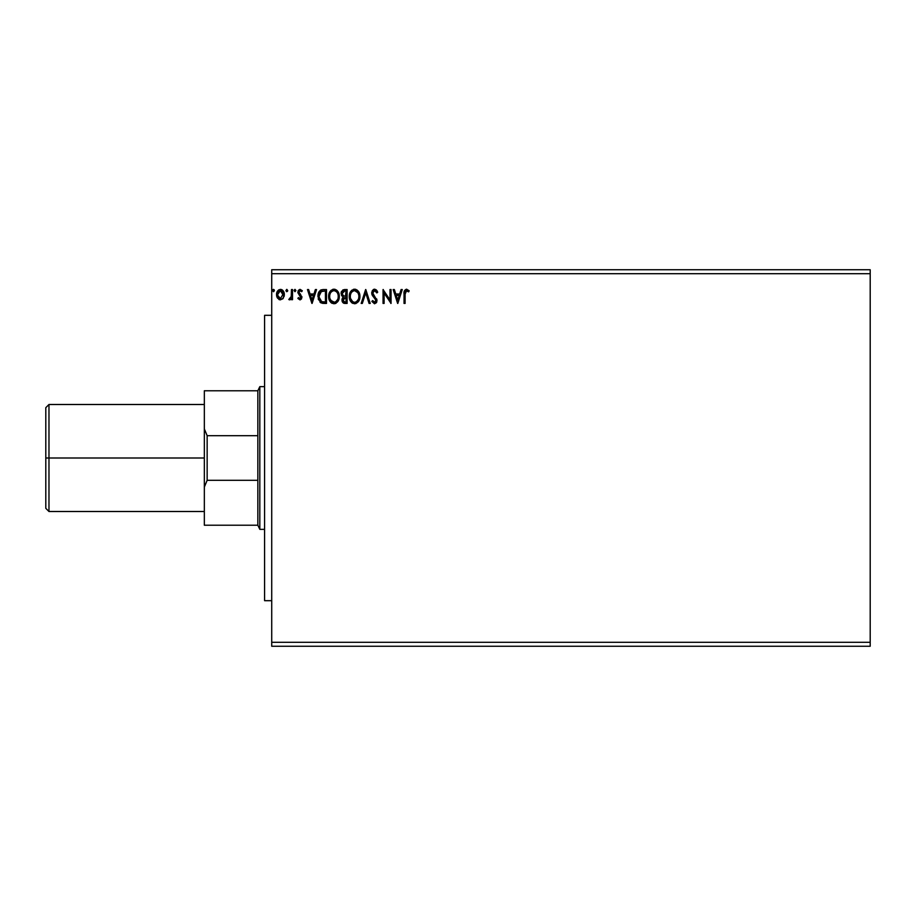<?xml version="1.0" encoding="UTF-8"?>
<svg xmlns="http://www.w3.org/2000/svg" width="916" height="916" viewBox="0 0 916 916"><rect width="100%" height="100%" fill="white"/><g stroke="black" fill="none" stroke-linecap="round" stroke-linejoin="round"><path stroke-width="1.37" d="M271.72 646.261L870.2 646.261L271.72 646.261L271.72 273.701L870.2 273.701L870.2 642.299L271.72 642.299L870.2 642.299L870.2 646.261L870.2 273.701L271.72 273.701L271.72 269.739L870.2 269.739L271.72 269.739L271.72 646.261M287.727 290.532L286.834 289.376L285.941 290.532L286.445 291.574L287.51 291.299L287.727 290.532L286.834 291.689L287.727 290.532L286.834 291.689L285.941 290.532L286.834 291.689L285.941 290.532L286.834 289.376L285.941 290.532L286.834 289.376L287.727 290.532M295.902 290.532L295.021 289.376L294.139 290.326L295.021 291.689L295.902 290.532L295.009 291.689L294.128 290.532L295.021 291.689L294.128 290.532L295.021 289.376L294.128 290.532L295.021 289.376L295.902 290.532M315.379 289.548L316.535 289.548L312.093 303.425L316.535 289.548L315.379 289.548L313.948 294.002L310.055 294.002L308.623 289.548L307.467 289.548L311.909 303.425L316.535 289.548L315.379 289.548L313.948 294.002L310.055 294.002L308.623 289.548L307.467 289.548L311.909 303.425L307.467 289.548L308.623 289.548M339.298 296.429L337.409 290.887L335.176 289.376L332.714 289.376L329.313 292.834L328.924 298.994L331.649 303.093L335.256 303.585L338.061 301.204L339.298 296.429C339.344 292.479 337.569 290.063 333.951 289.193C330.332 290.097 328.558 292.536 328.626 296.498C328.558 300.494 330.355 302.921 334.031 303.78C337.626 302.841 339.378 300.391 339.298 296.429L339.286 295.811M401.094 289.548L402.261 289.548L397.807 303.425L402.261 289.548L401.094 289.548L399.674 294.002L395.769 294.002L394.349 289.548L393.182 289.548L397.636 303.425L402.261 289.548L401.094 289.548L399.674 294.002L395.769 294.002L394.349 289.548L393.182 289.548L397.636 303.425L393.182 289.548L394.349 289.548M374.598 289.193L372.411 290.464L371.667 292.948L372.354 295.421L375.892 300.116L374.85 302.326L372.675 300.574L371.85 301.433L374.53 303.78L376.407 302.692L376.968 299.99L373.087 294.334L372.858 292.135L374.678 290.624L376.842 292.937L377.713 292.227L376.19 289.8L374.598 289.193L371.667 292.948L375.938 300.597L374.541 302.36L372.675 300.574L371.85 301.433L374.53 303.78L377.003 300.54L372.732 292.971L374.678 290.624L376.842 292.937L377.713 292.227L374.598 289.193M359.931 296.429L358.041 290.887L355.809 289.376L353.347 289.376L349.946 292.834L349.546 298.994L352.271 303.093L355.889 303.585L358.683 301.204L359.931 296.429C359.977 292.479 358.19 290.063 354.572 289.193C350.965 290.097 349.191 292.536 349.259 296.498C349.191 300.494 350.988 302.921 354.664 303.78C358.248 302.841 360.011 300.391 359.931 296.429M273.392 291.677L272.602 290.532L273.495 289.376L274.388 290.532L274.17 289.765L272.659 290.132L273.701 291.654L274.388 290.532L273.495 291.689L274.388 290.532L273.495 291.689L272.625 290.326M342.962 289.857L347.13 289.548L342.962 289.857L341.118 292.776L341.611 295.628L343.271 297.036L342.034 299.154L342.435 302.017L343.844 303.253L347.13 303.425L347.13 289.548L347.13 303.425L347.13 289.548L344.347 289.548L341.073 293.486L343.271 297.036L341.966 299.99L345.16 303.425L347.13 303.425L344.496 303.391M362.335 303.425L361.179 303.425L365.621 289.548L361.179 303.425L362.335 303.425L365.713 292.902L369.079 303.425L370.247 303.425L365.793 289.548L370.247 303.425L365.793 289.548L361.179 303.425L362.335 303.425L365.713 292.902L369.079 303.425L370.247 303.425L369.079 303.425M405.376 291.551L405.101 294.196L406.063 290.75L408.65 291.861L409.189 290.796L406.578 289.193L404.311 290.979L404.036 303.425L405.101 303.425L405.101 294.196L406.59 290.624L408.65 291.861L409.189 290.796L406.578 289.193C404.46 289.914 403.613 291.54 404.036 294.059L404.036 303.425L405.101 303.425L405.124 293.12M389.987 289.548L389.987 299.875L383.048 289.548L383.048 303.425L384.113 303.425L384.113 293.074L391.052 303.425L391.052 289.548L389.987 289.548L391.052 289.548L389.987 289.548L389.987 299.875L383.048 289.548L383.048 303.425L384.113 303.425L384.113 293.074L391.052 303.425L391.052 289.548L390.823 303.425M317.966 296.795L317.955 296.315C317.795 292.307 319.57 290.051 323.268 289.548L320.348 290.28L318.837 292.17L318.264 298.982L321.092 302.921L326.497 303.425L326.497 289.548L323.268 289.548C319.57 290.051 317.795 292.307 317.955 296.315L321.092 302.921L326.497 303.425L326.497 289.548L326.497 303.425L324.39 303.425M299.921 299.864L301.467 298.982L301.936 296.807L299.177 293.223L299.005 291.677L300.23 290.624L301.696 291.689L302.303 290.75L299.853 289.387L298.41 290.361L297.883 292.708L300.826 297.723L299.853 298.627L298.49 297.551L297.86 298.421L299.921 299.864L301.948 297.208L298.925 292.25L300.23 290.624L301.696 291.689L302.303 290.75L300.116 289.376L297.86 292.307L300.883 297.253L299.853 298.627L298.49 297.551L297.86 298.421L300.379 299.807M291.46 289.548L292.525 289.548L291.46 289.548L291.219 296.784L288.792 299.521L290.235 299.704L291.46 298.192L291.46 299.692L292.525 299.692L292.525 289.548L292.525 299.692L292.525 289.548L291.46 289.548L291.288 296.44L288.792 299.521L289.605 299.864L291.46 298.192L291.46 299.692L292.525 299.692L291.46 299.692M283.307 298.192L284.292 293.692L282.151 289.857L278.716 289.857L276.746 292.799L277.09 297.368L279.575 299.75L282.758 298.868L284.349 294.597C284.372 291.712 283.067 289.971 280.433 289.376C277.8 289.983 276.495 291.723 276.517 294.597L277.559 298.192L280.433 299.864L283.307 298.192M870.2 269.739L870.2 273.701L870.2 269.739M272.602 290.532L273.495 289.376L272.602 290.532L273.495 289.376L274.388 290.532L273.3 289.399M273.117 289.49L272.659 290.132M343.477 303.104L342.435 302.028M342.206 301.478L342.023 300.769M343.237 302.956L341.989 299.566M342.263 298.353L342.928 297.345M341.267 292.055L341.588 291.288M342.584 295.032L342.321 292.456L342.149 293.486L344.84 290.979L346.053 290.979L346.053 296.131L343.821 295.971L345.515 296.131L343.821 295.971L342.206 294.116M344.565 301.982L343.031 299.967L346.053 297.551L346.053 302.005L344.05 301.845M343.031 299.967L343.282 298.719L343.031 299.967M345.515 297.551L344.53 297.654L346.053 297.551L346.053 302.005L344.954 302.005M343.385 291.196L344.027 291.025M343.5 301.467L343.134 300.757M343.282 298.719L343.672 298.124M359.908 297.07L359.862 297.666M358.683 301.204L359.45 299.521M351.458 302.44L352.66 303.322M352.271 303.093L351.549 302.52M349.523 298.856L349.328 297.769M349.328 295.238L349.431 294.586M349.729 293.406L349.546 294.013M351.87 290.177L351.275 290.75M353.358 289.376L353.942 289.238M355.213 289.238L355.797 289.364M356.931 289.891L358.637 291.689L356.931 289.891M358.786 291.929L359.221 292.765M359.347 293.074L359.633 293.956M359.828 294.975L359.908 295.811M354.366 290.624L354.618 290.624C357.492 291.345 358.912 293.28 358.866 296.429L358.809 295.456L358.866 296.429C358.923 299.612 357.515 301.593 354.618 302.36C351.71 301.627 350.278 299.669 350.324 296.498L350.324 296.498C350.255 293.292 351.687 291.334 354.618 290.624L357.916 292.742M357.847 292.639L358.706 294.78M358.316 299.383L356.496 301.742M352.729 301.753L350.565 298.49M354.114 302.314L353.164 302.005M350.565 294.494L351.114 293.017M356.129 290.979L354.618 290.624M355.305 302.28L355.877 302.085M357.389 300.929L358.064 299.921M358.809 297.448L358.625 298.433M376.842 290.521L377.495 291.7M377.713 292.227L376.842 292.937L376.052 291.46M375.091 290.681L374.323 290.658M372.858 292.135L373.327 294.746M372.732 292.971L373.087 294.334M376.694 298.925L377.003 300.54M376.854 301.685L376.419 302.692M371.85 301.433L372.675 300.574L373.11 301.318M372.675 300.574L373.888 302.177M374.209 302.314L374.85 302.326M375.858 301.227L375.102 298.593M375.434 299.005L374.026 297.482M373.522 296.944L372.709 295.96M372.068 294.837L371.85 294.242M373.35 289.536L374.255 289.216M405.101 303.425L404.036 303.425M404.036 293.395L404.07 292.731M404.07 292.651L404.128 291.975M409.189 290.796L408.65 291.861L406.315 290.647M407.643 291.048L408.65 291.861L407.654 291.048M397.727 300.082L396.227 295.421L399.216 295.421L397.727 300.082L396.227 295.421L399.216 295.421L397.727 300.082M384.113 303.425L383.048 303.425L383.289 289.548M339.286 297.059L339.229 297.666M338.393 300.585L338.817 299.521M336.069 303.219L335.256 303.585M330.836 302.44L332.039 303.322M332.084 303.345L330.916 302.52M328.89 298.856L328.695 297.769M329.096 293.406L331.237 290.177M329.909 291.723L330.642 290.75M332.726 289.376L333.332 289.238M334.58 289.238L335.164 289.364M336.298 289.891L337.248 290.704M336.321 289.903L337.397 290.876M338.164 291.929L338.599 292.788M338.714 293.074L339 293.956M333.733 290.624L333.985 290.624C336.87 291.345 338.279 293.28 338.233 296.429L338.176 295.456L338.233 296.429C338.302 299.612 336.882 301.593 333.985 302.36C331.077 301.627 329.645 299.669 329.691 296.498L329.691 296.498C329.623 293.292 331.054 291.334 333.985 290.624L333.985 290.624M330.71 300.322L334.489 302.314L331.478 301.261L329.932 298.49M329.932 294.494L330.241 293.544M338.073 294.78L338.176 295.444M336.069 291.345L337.283 292.742M335.439 301.994L334.489 302.314M337.683 299.383L335.863 301.742M338.176 297.448L338.004 298.433M323.554 303.402L322.226 303.265M320.6 302.646L320.028 302.211M318.436 299.601L318.264 299.017M323.268 289.548L322.661 289.571M321.459 289.777L320.886 289.983M319.375 293.841L319.215 294.46M320.016 292.536L320.634 291.838M319.146 297.872L319.169 294.654L319.02 296.315L321.424 291.334L324.275 290.979L320.886 291.632L325.432 290.979L325.432 302.005L321.653 301.616L319.054 297.093M323.955 301.982L323.176 301.936M319.936 300.082L319.318 298.639M321.31 301.444L320.142 300.402M319.673 293.131L319.169 294.654M312.001 300.082L310.513 295.421L313.49 295.421L312.001 300.082L310.513 295.421L313.49 295.421L312.001 300.082M297.86 298.421L298.49 297.551L299.853 298.627L300.883 297.253L299.177 294.986M299.635 298.593L300.883 297.253L300.631 296.337L300.826 297.711M298.055 291.07L298.353 290.464M300.116 289.376L302.303 290.75L301.421 291.299M301.696 291.689L299.944 290.658M300.082 290.635L298.925 292.25L300.7 294.563M298.994 291.723L299.177 293.223L301.936 296.807M298.925 292.25L299.177 293.223M294.918 291.677L294.128 290.532L294.918 289.387M288.792 299.521L289.605 299.864L288.792 299.521L290.12 298.547M291.128 297.116L291.46 292.96M291.448 293.83L291.414 295.135M291.391 295.57L291.288 296.44M286.731 291.677L285.941 290.532L286.731 289.387M279.643 299.772L278.865 299.463M277.079 297.345L276.781 296.544M276.769 296.509L276.575 295.536M276.746 292.811L276.598 293.498M277.124 291.792L277.468 291.151M280.903 289.41L281.956 289.742M283.399 291.162L283.8 291.906M283.823 291.952L284.292 293.692M284.292 295.536L284.109 296.463M282.964 290.567L282.151 289.857M277.743 295.937L277.743 293.246L277.582 294.586L280.433 290.624L283.239 295.261L283.239 293.91L280.433 298.627L277.628 295.273M279.758 298.513L278.212 297.116M278.441 291.712L279.162 291.013M281.098 290.716L282.311 291.574M344.84 290.979L346.053 290.979L345.515 296.131M356.061 301.994L355.11 302.314M334.237 290.624L334.97 290.761M337.683 293.521L338.004 294.46M324.275 290.979L325.432 290.979L325.432 302.005L324.722 302.005M277.743 293.246L278.246 291.998M282.609 291.998L283.113 293.246M207.153 435.707L257.843 435.707L257.843 390.777L204.337 390.777L204.337 428.917L207.153 435.707L257.843 435.707L257.843 480.293L207.153 480.293L204.337 487.083L204.337 525.223L204.337 428.917L204.337 487.083L207.153 480.293L207.153 435.707L207.153 480.293L257.843 480.293L257.843 525.223L257.843 390.777L259.823 386.655L264.587 386.655L259.823 386.655L259.823 529.345L257.843 525.223L259.823 529.345L264.587 529.345L259.823 529.345L259.823 386.655L257.843 390.777L204.337 390.777L204.337 428.917L207.153 435.707M271.72 600.69L264.587 600.69L264.587 315.31L271.72 315.31L264.587 315.31L264.587 600.69L271.72 600.69M48.972 458L48.972 404.494L48.972 458L204.337 458L48.972 458L48.972 511.506L48.972 458L45.8 458L48.972 458M45.8 407.666L45.8 508.334L45.8 407.666L48.972 404.494L204.337 404.494M257.843 525.223L204.337 525.223M204.337 511.506L48.972 511.506L45.8 508.334"/></g></svg>

